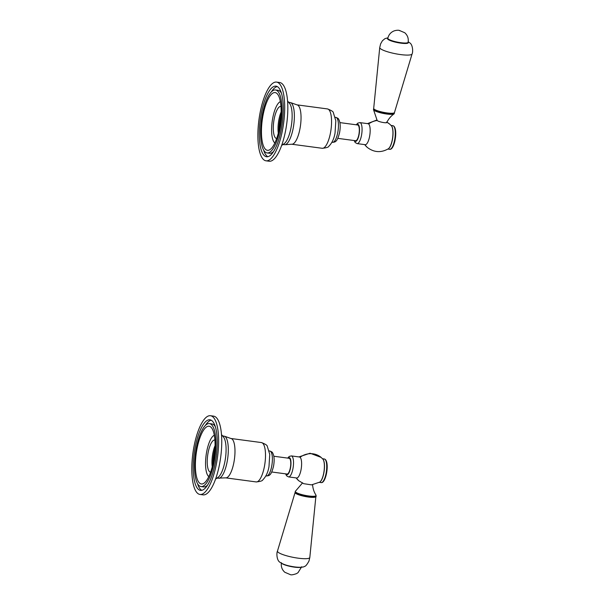<?xml version="1.0" encoding="UTF-8"?>
<svg xmlns="http://www.w3.org/2000/svg" width="605" height="605" viewBox="0 0 605 605"><rect width="100%" height="100%" fill="white"/><g stroke="black" fill="none" stroke-linecap="round" stroke-linejoin="round"><path stroke-width="0.91" d="M274.851 142.969A21.183 6.647 97.6 0 1 272.855 117.476A21.183 6.647 97.6 0 1 280.372 101.632M280.954 106.389A16.214 5.09 -82.4 0 0 280.909 106.382A16.214 5.09 -82.4 0 0 274.239 118.64A16.214 5.09 -82.4 0 0 276.614 138.53A16.214 5.09 -82.4 0 0 276.666 138.537M263.16 114.61A29.123 9.136 -82.4 0 0 262.434 142.447A29.123 9.136 -82.4 0 0 270.639 149.102A29.123 9.136 -82.4 0 0 279.412 128.305A29.123 9.136 -82.4 0 0 277.922 94.614A29.123 9.136 -82.4 0 0 263.16 114.61M280.153 128.925A31.77 9.967 97.6 0 1 267.085 152.944A31.77 9.967 97.6 0 1 262.426 113.982A31.77 9.967 97.6 0 1 275.494 89.963A31.77 9.967 97.6 0 1 280.153 128.925M267.085 152.944L269.573 153.277A31.77 9.967 -82.4 0 0 273.664 151.394M267.849 156.695A35.612 11.17 97.6 0 1 263.629 150.055M271.403 91.847A35.612 11.17 97.6 0 1 277.219 86.553M281.438 93.193A31.77 9.967 -82.4 0 0 277.982 90.296L275.494 89.963M261.352 113.082A35.612 11.17 -82.4 0 0 266.571 156.755A35.612 11.17 -82.4 0 0 281.219 129.833A35.612 11.17 -82.4 0 0 276.001 86.16A35.612 11.17 -82.4 0 0 261.352 113.082M282.369 130.801A39.711 12.463 97.6 0 1 266.034 160.817A39.711 12.463 97.6 0 1 260.21 112.114A39.711 12.463 97.6 0 1 276.546 82.091A39.711 12.463 97.6 0 1 282.369 130.801M266.034 160.817L269.142 161.24A39.711 12.463 -82.4 0 0 285.484 131.217A39.711 12.463 -82.4 0 0 279.661 82.507L276.546 82.091M281.612 145.495L283.911 143.846A21.183 6.647 -82.4 0 0 290.899 128.268A21.183 6.647 -82.4 0 0 289.341 103.168L287.564 100.975M278.981 130.347A17.802 5.589 97.6 0 1 280.024 119.102A17.802 5.589 97.6 0 1 281.045 114.897M278.292 133.198A16.214 5.09 97.6 0 1 278.973 119.276A16.214 5.09 97.6 0 1 281.128 111.97M214.767 451.837A17.87 5.604 -82.4 0 0 214.571 452.805A17.87 5.604 -82.4 0 0 213.58 460.738M280.833 118.202A17.87 5.604 -82.4 0 0 280.629 119.17A17.87 5.604 -82.4 0 0 279.639 127.103M208.785 476.604A21.183 6.647 97.6 0 1 206.797 451.111A21.183 6.647 97.6 0 1 214.306 435.267M214.896 440.024A16.214 5.09 -82.4 0 0 214.851 440.017A16.214 5.09 -82.4 0 0 208.18 452.275A16.214 5.09 -82.4 0 0 210.555 472.165A16.214 5.09 -82.4 0 0 210.601 472.165M213.353 461.94A29.123 9.136 -82.4 0 0 211.856 428.242A29.123 9.136 -82.4 0 0 197.101 448.245A29.123 9.136 -82.4 0 0 196.375 476.082A29.123 9.136 -82.4 0 0 204.581 482.737A29.123 9.136 -82.4 0 0 213.353 461.94M196.36 447.617A31.77 9.967 97.6 0 1 209.436 423.598A31.77 9.967 97.6 0 1 214.087 462.56A31.77 9.967 97.6 0 1 201.019 486.579A31.77 9.967 97.6 0 1 196.36 447.617M215.38 426.827A31.77 9.967 -82.4 0 0 211.924 423.931L209.436 423.598M205.337 425.481A35.612 11.17 97.6 0 1 211.16 420.188M201.79 490.33A35.612 11.17 97.6 0 1 197.563 483.69M201.019 486.579L203.514 486.912A31.77 9.967 -82.4 0 0 207.606 485.029M215.161 463.468A35.612 11.17 -82.4 0 0 209.943 419.794A35.612 11.17 -82.4 0 0 195.294 446.717A35.612 11.17 -82.4 0 0 200.512 490.383A35.612 11.17 -82.4 0 0 215.161 463.468M194.145 445.749A39.711 12.463 97.6 0 1 210.487 415.726A39.711 12.463 97.6 0 1 216.303 464.428A39.711 12.463 97.6 0 1 199.968 494.451A39.711 12.463 97.6 0 1 194.145 445.749M199.968 494.451L203.083 494.867A39.711 12.463 -82.4 0 0 219.418 464.844A39.711 12.463 -82.4 0 0 213.595 416.142L210.487 415.726M215.554 479.13L217.845 477.481A21.183 6.647 -82.4 0 0 224.841 461.902A21.183 6.647 -82.4 0 0 223.283 436.802L221.498 434.602M212.922 463.982A17.802 5.589 97.6 0 1 213.966 452.737A17.802 5.589 97.6 0 1 214.987 448.532M212.234 466.826A16.214 5.09 97.6 0 1 212.915 452.911A16.214 5.09 97.6 0 1 215.07 445.605M271.736 471.991L287.027 474.033A7.941 2.496 -82.4 0 0 290.43 467.264A7.941 2.496 -82.4 0 0 289.591 458.499A7.941 2.496 -82.4 0 0 289.13 458.287L273.838 456.246M300.995 469.979A10.588 3.32 -82.4 0 0 300.065 457.282A10.588 3.32 -82.4 0 0 299.445 456.994L291.345 455.913A10.588 3.32 97.6 0 1 292.896 468.898A10.588 3.32 97.6 0 1 288.54 476.906L296.639 477.988A10.588 3.32 -82.4 0 0 300.995 469.979M296.185 477.927A17.885 16.653 -49.9 0 0 298.817 480.778L303.634 483.667L311.552 484.877L319.758 482.117A12.032 3.774 97.6 0 0 324.068 470.962A12.032 3.774 97.6 0 0 322.836 459.074L322.836 459.074C326.186 462.712 323.925 479.515 319.758 482.117M321.747 479.462A11.722 3.675 -82.4 0 0 324.061 462.159M322.904 459.15A11.911 3.736 97.6 0 1 324.174 470.977A11.911 3.736 97.6 0 1 319.841 482.056M322.767 481.777A11.253 3.532 -82.4 0 0 326.836 471.333A11.253 3.532 -82.4 0 0 325.656 460.186M312.558 484.476C312.83 488.424 313.965 491.986 315.984 495.155A10.588 1.974 -168.8 0 1 316.075 495.525A10.588 1.974 -168.8 0 1 306.992 495.714A10.588 1.974 -168.8 0 1 295.716 492.137A10.588 1.974 -168.8 0 1 295.3 491.411A10.588 1.974 -168.8 0 1 295.527 491.109L302.629 482.805M295.883 493.272A10.194 1.898 11.2 0 0 306.274 496.637A10.194 1.898 11.2 0 0 315.394 496.697M315.855 496.448A10.588 1.974 -168.8 0 1 315.863 496.576A10.588 1.974 -168.8 0 1 306.871 496.811A10.588 1.974 -168.8 0 1 295.505 493.226A10.588 1.974 -168.8 0 1 295.089 492.462A10.588 1.974 -168.8 0 1 295.149 492.349M337.802 138.356L355.581 140.731A7.941 2.496 -82.4 0 0 358.984 133.962A7.941 2.496 -82.4 0 0 358.145 125.205A7.941 2.496 -82.4 0 0 357.684 124.985L339.904 122.611M365.193 144.686A10.588 3.32 -82.4 0 0 369.549 136.677A10.588 3.32 -82.4 0 0 368.619 123.98A10.588 3.32 -82.4 0 0 367.999 123.692L359.899 122.611A10.588 3.32 97.6 0 1 361.45 135.596A10.588 3.32 97.6 0 1 357.094 143.604L365.193 144.686M386.61 122.081C388.644 123.768 378.609 122.036 377.18 120.508L373.572 109.845A10.588 1.974 11.2 0 0 373.905 110.201A10.588 1.974 11.2 0 0 384.258 113.619A10.588 1.974 11.2 0 0 394.029 113.899A10.588 1.974 11.2 0 0 394.256 113.589L394.399 112.893A10.588 1.974 -168.8 0 1 385.408 113.09A10.588 1.974 -168.8 0 1 374.102 109.55A10.588 1.974 -168.8 0 1 374.041 109.505A10.588 1.974 -168.8 0 1 373.618 108.779L373.482 109.475A10.588 1.974 11.2 0 0 373.572 109.845M391.458 125.855A11.911 3.736 97.6 0 1 392.728 137.675A11.911 3.736 97.6 0 1 388.395 148.754M390.301 146.16A11.722 3.675 -82.4 0 0 392.607 128.857M391.322 148.475A11.253 3.532 -82.4 0 0 395.383 138.031A11.253 3.532 -82.4 0 0 394.21 126.891M374.117 109.119A10.588 1.974 11.2 0 0 385.294 112.674A10.588 1.974 11.2 0 0 394.468 112.545L412.073 53.951A16.486 3.07 -168.8 0 1 397.795 54.163A16.486 3.07 -168.8 0 1 380.401 48.627A16.486 3.07 -168.8 0 1 379.736 47.553L373.693 108.431A10.588 1.974 11.2 0 0 374.117 109.119M388.183 39.363A10.323 1.921 11.2 0 0 399.171 42.849A10.323 1.921 11.2 0 0 408.035 42.668L408.11 42.289A10.323 1.921 -168.8 0 1 399.247 42.463A10.323 1.921 -168.8 0 1 388.259 38.985A10.323 1.921 -168.8 0 1 387.85 38.274L387.775 38.659A10.323 1.921 11.2 0 0 388.183 39.363M219.199 478.328A21.387 6.708 -82.4 0 0 227.049 462.235A21.387 6.708 -82.4 0 0 224.81 436.341L230.906 438.489A19.859 6.231 97.6 0 1 233.817 462.84A19.859 6.231 97.6 0 1 225.642 477.852L216.741 478.207M261.428 442.565C265.353 444.062 267.304 445.318 267.281 446.316L269.754 454.408L268.983 466.644C268.007 472.339 265.95 476.74 262.804 479.841C262.562 480.816 260.354 481.512 256.172 481.928A19.859 6.231 -82.4 0 0 264.34 466.916A19.859 6.231 -82.4 0 0 261.428 442.565L230.906 438.489M269.807 451.027C271.547 451.655 272.477 452.26 272.59 452.85C274.284 455.799 274.594 460.292 273.513 466.342C272.182 471.461 270.889 474.328 269.641 474.933C269.376 475.469 268.317 475.817 266.48 475.961A12.576 3.948 -82.4 0 0 271.653 466.455A12.576 3.948 -82.4 0 0 269.807 451.027L269.21 450.952M293.115 128.608A21.387 6.708 -82.4 0 0 290.869 102.706L296.964 104.854A19.859 6.231 97.6 0 1 299.876 129.205A19.859 6.231 97.6 0 1 291.708 144.217L285.257 144.693A21.387 6.708 -82.4 0 0 293.115 128.608M327.486 108.93C331.411 110.428 333.37 111.683 333.347 112.681L335.813 120.773L335.049 133.009C334.066 138.704 332.009 143.105 328.87 146.206C328.621 147.181 326.413 147.877 322.231 148.293A19.859 6.231 -82.4 0 0 330.398 133.281A19.859 6.231 -82.4 0 0 327.486 108.93L296.964 104.854M335.866 117.393C337.613 118.02 338.535 118.625 338.656 119.215C340.343 122.165 340.653 126.664 339.571 132.707C338.24 137.827 336.955 140.693 335.707 141.298C335.435 141.842 334.384 142.183 332.538 142.326A12.576 3.948 -82.4 0 0 337.711 132.82A12.576 3.948 -82.4 0 0 335.866 117.393L335.276 117.317M285.999 473.889A8.606 2.7 97.6 0 0 290.46 468.278A8.606 2.7 -82.4 0 0 290.476 468.179A8.606 2.7 97.6 0 0 290.657 459.785A8.606 2.7 97.6 0 0 288.101 458.144M298.908 456.919L310.078 453.228L321.089 457.38A17.885 16.653 130.1 0 0 300.065 457.282M322.669 458.908A12.032 3.774 97.6 0 1 322.836 459.074L321.089 457.38M324.983 459.301A11.911 3.736 -82.4 0 0 324.923 459.255A11.911 3.736 -82.4 0 0 324.288 458.976L325.286 459.429C329.657 463.642 325.777 483.697 321.134 482.593A11.911 3.736 -82.4 0 0 326.246 472.437A11.911 3.736 -82.4 0 0 324.983 459.301M315.939 496.229C316.778 496.864 315.122 497.197 310.978 497.227C304.073 496.539 298.983 495.192 295.701 493.196L295.157 492.115A10.588 1.974 11.2 0 0 295.527 492.795A10.588 1.974 11.2 0 0 295.58 492.841A10.588 1.974 11.2 0 0 306.848 496.41A10.588 1.974 11.2 0 0 315.939 496.229L316.075 495.525M295.089 492.462L277.483 551.049A16.486 3.07 11.2 0 0 277.483 551.049L277.483 551.049A16.486 3.07 11.2 0 0 278.126 552.236A16.486 3.07 11.2 0 0 295.815 557.825A16.486 3.07 11.2 0 0 309.82 557.455L309.82 557.455A16.486 3.07 11.2 0 0 309.82 557.439M281.998 563.535A10.323 1.921 11.2 0 0 291.202 566.613A10.323 1.921 11.2 0 0 300.889 567.271M356.655 124.849A8.606 2.7 97.6 0 1 359.204 126.49A8.606 2.7 97.6 0 1 359.03 134.877A8.606 2.7 -82.4 0 1 359.007 134.975A8.606 2.7 97.6 0 1 354.545 140.594M364.656 144.61L367.371 147.476A17.885 16.653 -49.9 0 1 364.739 144.625M377.18 120.508A17.885 16.653 130.1 0 0 368.619 123.98M386.928 122.195L389.643 124.078A17.885 16.653 130.1 0 0 386.913 122.233M389.688 149.291A11.911 3.736 -82.4 0 0 394.793 139.142A11.911 3.736 -82.4 0 0 393.537 125.999A11.911 3.736 -82.4 0 0 393.477 125.953A11.911 3.736 -82.4 0 0 392.842 125.674L393.84 126.135C398.203 130.34 394.331 150.395 389.688 149.291L387.926 149.057M391.223 125.606A12.032 3.774 97.6 0 1 391.382 125.772A12.032 3.774 97.6 0 1 392.622 137.66A12.032 3.774 97.6 0 1 388.304 148.815C392.479 146.213 394.74 129.417 391.382 125.772L389.643 124.078M408.118 42.237A10.588 1.974 -168.8 0 1 400.351 43.084A10.588 1.974 -168.8 0 1 387.934 39.333A10.588 1.974 -168.8 0 1 387.858 38.228M400.245 30.764L399.497 30.658L400.245 30.764M222.406 435.804L224.81 436.341M256.172 481.928L225.642 477.852M266.48 475.961L265.882 475.878M288.464 102.169L290.869 102.706M282.8 144.58L285.257 144.693M322.231 148.293L291.708 144.217M332.538 142.326L331.941 142.243M285.598 473.836L286.634 475.833L288.54 476.906M291.345 455.913L289.213 456.45L287.7 458.091M322.526 458.741L324.288 458.976M319.372 482.359L321.134 482.593M298.817 480.778L296.11 477.912M315.863 496.576L309.82 557.455L308.966 561.069C307.007 564.616 305.57 566.378 304.64 566.348C303.029 567.808 296.019 567.354 291.315 566.356C286.392 565.478 282.543 564.079 279.767 562.143C276.682 560.26 276.409 552.879 277.483 551.049M301.706 566.726L298.015 572.678L296.503 573.638C293.236 574.765 291.209 575.105 290.43 574.667L284.804 572.262C281.953 569.691 280.833 566.507 281.446 562.718M295.157 492.115L295.3 491.411M359.899 122.611L357.767 123.148L356.254 124.796M354.152 140.541L355.188 142.53L357.094 143.604M367.462 123.617L376.96 119.971M391.08 125.439L392.842 125.674M367.371 147.476C374.056 152.498 381.037 152.944 388.304 148.815M394.029 113.899C390.959 116.062 388.546 118.92 386.799 122.467M412.073 53.951C413.147 52.128 412.875 44.74 409.789 42.864L408.193 41.798M387.956 37.79L384.939 38.644L382.375 40.8L380.598 43.931L379.736 47.553M408.11 42.289C408.723 38.493 407.604 35.317 404.753 32.738L399.134 30.341C397.689 30.114 396.003 30.303 394.059 30.916C390.724 32.307 388.66 34.757 387.85 38.274"/></g></svg>
